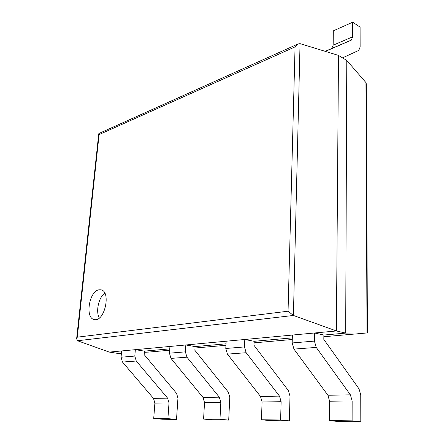 <?xml version="1.0" encoding="UTF-8"?>
<svg xmlns="http://www.w3.org/2000/svg" width="444" height="444" viewBox="0 0 444 444"><rect width="100%" height="100%" fill="white"/><g stroke="black" fill="none" stroke-linecap="round" stroke-linejoin="round"><path stroke-width="0.67" d="M360.8 421.8L338.139 421.506L329.415 420.579L352.12 420.851L360.8 421.8L360.75 394.888L359.024 388.866L323.82 339.399L323.876 335.048L345.682 333.089L366.999 332.95L367.41 332.473L366.322 84.005L365.945 82.584L346.781 60.44L338.495 55.406L300.05 43.64L298.029 43.984L295.066 46.886L99.101 134.582L98.746 133.794L99.018 133.433M292.307 337.873L254.14 341.297L244.799 339.482L226.146 341.22L225.785 348.485L227.428 354.129L260.489 396.459L262.077 401.937L261.449 419.763L280.614 419.996L281.13 401.731L279.504 396.12L246.159 352.714L244.478 346.925L244.799 339.482M226.018 343.817L195.088 346.586L185.842 344.971L169.93 346.453L169.453 353.18L170.979 358.397L203.041 397.491L204.523 402.564L203.58 419.069L219.974 419.269L220.835 402.386L219.319 397.202L186.952 357.187L185.392 351.853L185.842 344.971M169.758 348.856L144.428 351.126L135.348 349.672L121.623 350.949L121.057 357.215L122.489 362.06L153.491 398.385L154.884 403.108L153.718 418.476L167.899 418.642L169.009 402.952L167.588 398.129L136.264 361.022L134.804 356.071L135.348 349.672M121.417 353.191L118.271 353.474L121.406 353.33M144.333 352.292L148.435 352.098M118.271 353.474L109.307 352.098L336.391 330.958L345.682 333.089L346.781 60.44M109.307 352.098L77.522 340.748L76.623 338.8L77.278 337.174L288.051 311.211L293.412 315.456L336.391 330.958L338.495 55.406M98.968 289.821C89.089 291.02 84.76 318.426 94.389 319.541C104.64 322.244 111.389 291.181 100.916 289.827L98.968 289.821M104.773 293.134C98.662 297.391 95.521 311.649 99.339 317.971M167.899 418.642L176.518 419.414L162.293 419.23L153.718 418.476M176.518 419.414L177.95 398.124L176.551 393.356L144.15 354.573L144.428 351.126M219.974 419.269L228.704 420.091L212.288 419.874L203.58 419.069M228.704 420.091L229.798 397.208L228.305 392.085L194.855 350.288L195.088 346.586M280.614 419.996L289.377 420.873L270.213 420.629L261.449 419.763M289.377 420.873L289.999 396.142L288.395 390.609L253.985 345.293L254.14 341.297M329.415 420.579L329.609 401.204L327.9 395.249L293.956 349.101L292.185 342.951L292.38 335.054L314.552 332.989L323.876 335.048M352.12 420.851L352.148 400.954L350.399 394.844L316.239 347.413L314.419 341.097L314.552 332.989M352.691 36.802L333.161 45.188L333.305 30.858L352.708 22.2L352.691 36.802L351.309 40.132L325.374 51.387M333.161 45.188L331.74 48.474L325.175 51.326M342.535 57.859L358.735 50.416L360.134 47.047L360.101 27.123L352.708 22.2M365.945 82.584L366.999 332.95L323.854 336.73L367.027 332.95M292.269 339.499L254.079 342.846L292.269 339.499M225.941 345.31L194.999 348.018L225.941 345.31M148.396 352.103L169.663 350.244L148.246 352.114M300.05 43.64L293.412 315.456L77.522 340.748M288.051 311.211L295.066 46.886M77.278 337.174L99.101 134.582M169.009 402.952L154.884 403.108M167.588 398.129L153.491 398.385M136.264 361.022L122.489 362.06M134.804 356.071L121.057 357.215M220.835 402.386L204.523 402.564M219.319 397.202L203.041 397.491M186.952 357.187L170.979 358.397M185.392 351.853L169.453 353.18M281.13 401.731L262.077 401.937M279.504 396.12L260.489 396.459M246.159 352.714L227.428 354.129M244.478 346.925L225.785 348.485M352.148 400.954L329.609 401.204M350.399 394.844L327.9 395.249M316.239 347.413L293.956 349.101M314.419 341.097L292.185 342.951M351.16 40.204L331.59 48.546M76.623 338.8L98.746 133.794M298.029 43.984L98.884 133.494M351.309 40.132L331.74 48.474"/></g></svg>
